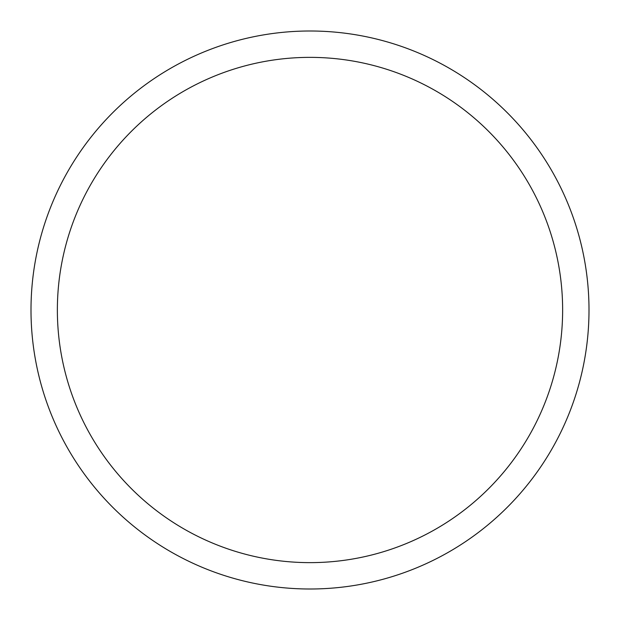 <?xml version="1.0" encoding="UTF-8"?>
<svg xmlns="http://www.w3.org/2000/svg" width="620" height="620" viewBox="0 0 620 620"><rect width="100%" height="100%" fill="white"/><g stroke="black" fill="none" stroke-linecap="round" stroke-linejoin="round"><path stroke-width="0.93" d="M310 589A279 279 0 0 0 589 310A279 279 0 0 0 310 31A279 279 0 0 0 31 310A279 279 0 0 0 310 589M310 562.635A252.635 252.635 0 0 0 562.635 310A252.635 252.635 0 0 0 310 57.365A252.635 252.635 0 0 0 57.365 310A252.635 252.635 0 0 0 310 562.635"/></g></svg>
